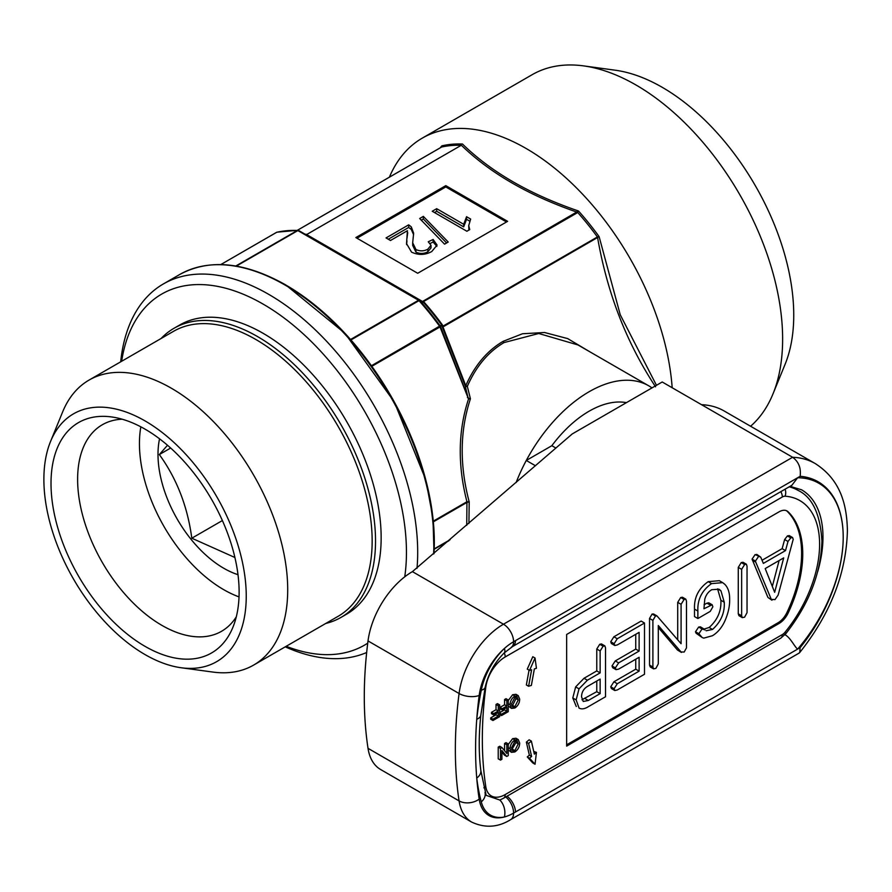 <?xml version="1.0" encoding="UTF-8"?>
<svg xmlns="http://www.w3.org/2000/svg" width="892" height="892" viewBox="0 0 892 892"><rect width="100%" height="100%" fill="white"/><g stroke="black" fill="none" stroke-linecap="round" stroke-linejoin="round"><path stroke-width="1.34" d="M239.123 592.065A133.008 76.79 60 0 1 232.924 627.243A133.008 76.79 60 0 1 128.002 634.714A133.008 76.79 60 0 1 51.011 483.464A133.008 76.79 60 0 1 111.5 416.932A133.008 76.79 60 0 1 239.123 592.065M236.291 616.84A119.238 68.84 60 0 1 221.55 631.291A119.238 68.84 60 0 1 129.663 599.346A119.238 68.84 60 0 1 77.615 479.338A119.238 68.84 60 0 1 102.312 424.759A119.238 68.84 60 0 1 122.193 419.207M239.023 596.893A119.238 68.84 60 0 1 139.442 443.647A119.238 68.84 60 0 1 140.836 426.822M234.908 557.5L191.802 538.211C187.599 506.589 176.783 478.714 159.345 454.563L167.506 445.253M237.997 574.682A93.013 53.698 60 0 1 157.995 454.351A93.013 53.698 60 0 1 159.556 438.819M145.061 654.594A143.088 82.61 60 0 1 50.543 441.495A143.088 82.61 60 0 1 145.061 420.924A143.088 82.61 60 0 1 244.564 574.013A143.088 82.61 60 0 1 181.165 667.751A143.088 82.61 60 0 1 145.061 654.594M50.543 441.495L62.652 411.881A164.552 95.009 60 0 1 89.077 380.07A164.552 95.009 60 0 1 171.353 388.221A164.552 95.009 60 0 1 278.85 533.226A164.552 95.009 60 0 1 253.629 665.086A164.552 95.009 60 0 1 212.865 672.066L181.165 667.751M89.077 380.07L173.527 331.322A164.552 95.009 60 0 1 255.803 339.473A164.552 95.009 60 0 1 363.3 484.479A164.552 95.009 60 0 1 338.079 616.339L253.629 665.086M161.151 338.458A166.938 96.381 60 0 1 174.018 328.278A166.938 96.381 60 0 1 257.487 336.552A166.938 96.381 60 0 1 366.545 483.654A166.938 96.381 60 0 1 340.956 617.431A166.938 96.381 60 0 1 325.703 623.475M174.018 328.278L179.638 325.034A166.938 96.381 60 0 1 263.107 333.307A166.938 96.381 60 0 1 372.165 480.409A166.938 96.381 60 0 1 346.575 614.187L340.956 617.431M626.418 402.649A95.399 55.081 120 0 0 589.133 411.19A95.399 55.081 120 0 0 551.847 445.699A95.399 55.081 -60 0 1 626.418 402.649M286.198 646.287A202.707 117.042 -120 0 0 367.727 643.154M404.745 576.823A202.707 117.042 -120 0 0 263.107 304.094A202.707 117.042 -120 0 0 121.635 361.271M120.688 361.829A210.657 121.624 60 0 1 163.403 283.924A210.657 121.624 60 0 1 268.726 294.36A210.657 121.624 60 0 1 417.01 568.36M366.657 652.509A210.657 121.624 60 0 1 285.239 646.845M750.585 426.242A207.479 119.796 -120 0 0 772.974 393.941A207.479 119.796 -120 0 0 782.63 339.072A207.479 119.796 -120 0 0 583.569 65.885A207.479 119.796 -120 0 0 532.178 74.683L422.262 138.137A207.479 119.796 60 0 1 576.299 187.721A207.479 119.796 60 0 1 672.178 387.741M389.403 177.151A207.479 119.796 60 0 1 422.262 138.137M772.974 393.941L785.083 364.326A186.015 107.397 -120 0 0 793.746 315.132A186.015 107.397 -120 0 0 615.279 70.212L583.569 65.885M535.49 465.769L526.291 460.462A119.238 68.84 -60 0 0 516.122 482.527A119.238 68.84 -60 0 1 589.133 391.722A119.238 68.84 -60 0 1 648.752 385.812L577.994 344.959L538.746 333.497L504.025 342.584C488.303 351.816 476.072 366.411 467.33 386.359L470.43 398.813C459.882 430.713 459.469 465.067 469.203 501.884L468.924 523.414M371.429 365.742L441.596 324.967L442.543 325.089L440.514 326.528L467.91 397.141L465.256 386.102L465.769 385.667C474.689 365.497 487.121 350.734 503.055 341.368L522.489 333.753L544.533 332.504L567.691 338.603L590.103 351.95M440.09 147.894L441.863 145.853L441.507 147.102A1.594 0.914 -120 0 0 441.35 147.169L441.35 147.169A1.594 0.914 -120 0 0 441.217 147.269M441.239 147.291L441.863 145.853A193.965 111.991 60 0 1 462.469 144.013C491.135 172.011 529.815 194.345 578.507 211.003L577.626 212.597A1.594 0.914 -120 0 0 577.146 212.196C528.822 195.482 490.31 173.249 461.632 145.507A1.594 0.914 -120 0 0 461.153 145.351L306.737 234.507L461.153 145.351M655.553 386.793C626.574 342.874 607.251 293.156 597.607 237.651A1.594 0.914 -120 0 0 597.283 237.038L599.112 236.625L620.241 314.764L656.033 384.474M466.728 525.31L466.94 502.441A1.594 0.914 -120 0 0 466.795 501.817L466.94 501.75C457.529 465.111 458.053 430.869 468.523 399.014L440.001 326.951L371.83 366.311M422.886 302.232L423.209 301.752L424.28 302.366L423.923 302.901L419.017 300.649L350.957 339.941M305.164 234.261A193.174 111.533 60 0 1 306.357 234.284L305.12 234.306L306.737 234.507A1.594 1.483 120 0 1 305.477 234.44M298.329 230.404A1.594 1.137 -60 0 1 298.664 230.504L423.488 302.578L424.28 302.366A193.174 111.533 60 0 1 442.543 325.089L442.856 326.193L597.283 237.038M445.799 185.636L355.852 237.562L417.69 273.264L507.626 221.339L445.799 185.636L445.799 186.941L356.978 238.209M648.752 385.812A119.238 68.84 -60 0 1 651.985 387.886M506.5 221.985L445.799 186.941M390.473 240.494L407.421 230.705L406.529 243.594L411.558 252.146C418.504 255.335 425.25 255.123 431.784 251.522L437.08 245.088L433.122 239.469L428.238 241.777L431.003 245.289L427.881 249.158C424.035 251.254 420.065 251.388 415.962 249.559L412.684 242.78L413.643 233.213L411.301 226.891L408.692 224.84L386.035 237.93L390.473 240.494M423.343 216.377L419.675 218.507L444.55 244.152L448.219 242.033L423.343 216.377L423.343 218.975L421.292 220.168M432.23 211.248L466.884 231.251L469.738 229.601L468.713 225.609L470.653 219.075L466.561 216.711L463.673 224.271L436.679 208.683L432.23 211.248M469.638 221.082L466.561 219.309L463.673 226.869L436.679 211.281L434.482 212.552M436.679 211.281L436.679 208.683M463.673 226.869L463.673 224.271M466.561 219.309L466.561 216.711M468.913 230.08L468.713 225.609M446.613 242.959L423.343 218.975M413.587 234.629L411.301 229.489L408.692 227.438L388.288 239.223M408.692 227.438L408.692 224.84M411.301 229.489L411.301 226.891M431.003 245.289L431.003 247.887L427.881 251.745C424.035 253.852 420.065 253.986 415.962 252.157L415.962 249.559M415.962 252.157L412.684 245.378L412.684 242.78M427.881 251.745L427.881 249.158M436.879 246.382L433.122 242.055L430.267 243.405M433.122 242.055L433.122 239.469M407.733 232.667L406.964 238.398M406.964 240.985L406.574 244.631M577.626 212.597L423.209 301.752L422.507 301.474L578.507 211.003A193.965 111.991 60 0 1 599.112 236.625L442.978 326.929L465.769 385.667L467.33 386.359A1.594 0.914 -13.3 0 1 465.256 386.102L442.465 327.364L442.856 326.193A1.594 0.569 164 0 1 442.008 326.015L442.465 327.364M468.568 398.267L470.43 398.813L468.523 399.014A1.594 0.903 113.2 0 0 468.568 398.267L467.91 397.141L467.397 397.576M467.018 502.397A1.594 0.959 -110 0 0 466.94 501.75L469.203 501.884L467.018 502.397L433.367 521.831M461.688 145.463A1.594 0.758 -117.3 0 0 461.287 145.285A193.174 111.533 -120 0 0 441.618 147.035A1.594 1.07 -121.7 0 0 441.428 147.124L297.393 230.281M597.673 237.606A1.594 0.881 -111.5 0 0 597.406 236.982A193.174 111.533 -120 0 0 577.737 212.519A1.594 0.97 -128.5 0 0 577.213 212.162M350.556 339.495L418.538 300.247L297.872 230.582A1.594 0.914 120 0 1 298.664 230.504L423.566 302.611A1.594 1.561 90.7 0 1 423.923 302.901A193.642 111.801 -120 0 1 441.663 324.967A1.594 1.505 -65.1 0 1 441.852 325.357M306.357 234.284L305.32 234.34A1.594 0.769 -66.1 0 0 305.298 234.34M235.767 266.017L297.393 230.437A1.594 1.227 -88.1 0 1 298.162 230.337M277.345 232.143A1.594 1.282 77.3 0 0 276.732 232.277L220.792 264.578L276.587 232.333A1.594 0.914 -120 0 0 276.453 232.444M442.008 326.015L441.841 325.402A1.594 1.572 -129.7 0 0 441.596 324.967M440.514 326.528A1.594 1.572 -130.8 0 0 440.28 326.093A201.447 116.306 60 0 0 419.664 300.459A1.594 1.427 120 0 0 419.329 300.169L419.329 300.169A1.594 0.914 120 0 0 418.538 300.247A1.594 0.914 -120 0 1 419.017 300.649A201.915 116.573 -120 0 1 439.667 326.349A1.594 0.914 -120 0 1 440.001 326.951L440.514 326.528M222.376 520.56L191.802 538.211M170.662 448.029L159.345 454.563M475.592 749.358A399.07 230.404 120 0 0 476.741 778.08A399.07 230.404 120 0 0 479.182 799.12A14.305 9.466 171.4 0 1 459.079 800.904A413.375 238.666 -60 0 1 455.355 749.358A413.375 238.666 -60 0 1 459.079 693.508A63.6 36.717 -60 0 1 503.467 624.21L792.62 457.273C798.686 461.722 801.194 468.066 800.135 476.306L513.591 641.738A49.283 28.455 120 0 0 504.393 648.473A49.283 28.455 120 0 0 479.182 695.448A399.07 230.404 120 0 0 476.741 719.309A399.07 230.404 120 0 0 475.592 749.358M701.558 404.7L792.62 457.273A135.138 78.028 -60 0 1 815.221 463.561L724.159 410.989A135.138 78.028 120 0 0 701.558 404.7L662.21 381.988L572.274 433.913L412.405 571.638A63.6 36.717 120 0 0 368.017 640.935A413.375 238.666 120 0 0 368.017 748.332A63.6 36.717 120 0 0 380.605 769.506L471.667 822.089A63.6 36.717 -60 0 1 459.079 800.904L368.017 748.332M800.135 476.306A120.833 69.766 120 0 1 843.208 537.107A117.655 67.926 -60 0 0 797.638 477.744L791.906 485.259L512.588 646.533L504.181 652.955C494.458 662.745 488.125 674.151 485.192 687.208L480.844 715.027C478.703 734.941 478.692 753.417 480.821 770.454L486.151 795.341L499.843 800.046A14.305 10.436 79 0 1 504.393 816.983A49.283 28.455 120 0 0 513.591 813.091L800.135 647.659A120.833 69.766 120 0 0 843.208 537.107A117.655 67.926 -60 0 1 797.638 649.097C794.482 646.89 790.089 636.565 783.99 634.279M505.686 796.98A14.305 8.675 62.9 0 1 513.591 813.091A14.305 8.262 60 0 1 510.625 819.648L799.031 653.134L799.723 652.543L800.135 647.659M555.928 448.063L551.847 445.699L526.291 460.462M504.181 652.955A14.305 5.24 -133.8 0 0 504.393 648.473A50.086 28.912 -60 0 0 481.279 690.218A268.693 155.13 -60 0 0 476.741 719.309A14.305 7.08 -173.7 0 0 480.844 715.027M480.821 770.454A14.305 9.288 172.8 0 1 476.741 778.08A268.693 155.13 -60 0 0 481.279 801.908A50.086 28.912 -60 0 0 504.393 816.983A49.283 28.455 120 0 1 479.182 799.12M535.044 658.028L529.525 670.405L531.61 669.769L528.61 686.26L531.364 685.413L534.364 668.922L536.438 668.286L535.044 658.028L532.792 656.724L527.272 669.111L529.525 670.405M528.61 686.26L526.358 684.956L529.056 670.137M536.438 752.369L534.364 754.13L531.364 741.096L528.61 743.437L531.61 756.472L529.525 758.233L535.044 764.243L536.438 752.369L533.75 751.443M535.044 764.243L532.792 762.95L527.272 756.929L529.525 758.233M531.61 756.472L529.357 755.167L527.272 756.929M528.61 743.437L526.358 742.144L529.357 755.167M531.364 741.096L529.123 739.803L526.358 742.144M498.271 705.762L499.698 704.936L499.698 716.622L492.953 720.513L492.953 719.164L498.271 716.098L498.271 712.351L493.733 714.971L493.733 713.622L498.271 711.002L498.271 705.762L496.03 704.457L497.457 703.632L499.698 704.936M492.953 720.513L490.712 719.22L490.712 717.87L496.03 714.793L496.03 713.645M492.953 719.164L490.712 717.87M498.271 716.098L496.03 714.793M493.733 714.971L491.481 713.678L491.481 712.329L496.03 709.709L496.03 704.457M493.733 713.622L491.481 712.329M498.271 711.002L496.03 709.709M506.834 700.811L508.262 699.997L508.262 711.671L501.516 715.574L501.516 714.224L506.834 711.147L506.834 707.412L502.296 710.032L502.296 708.683L506.834 706.063L506.834 700.811L504.582 699.518L506.009 698.692L508.262 699.997M501.516 715.574L499.698 714.525M501.516 714.224L499.698 713.176M499.698 712.675L504.582 709.854L504.582 708.705M506.834 711.147L504.582 709.854M502.296 710.032L500.044 708.727L500.044 707.378L504.582 704.758L504.582 699.518M502.296 708.683L500.044 707.378M506.834 706.063L504.582 704.758M511.74 705.739L512.61 705.371L516 698.592L515.799 696.975M514.862 706.665L518.252 699.897L517.193 697.109L514.885 697.366L511.506 703.955L512.577 706.921L514.862 706.665L512.61 705.371M518.252 699.897L516 698.592M510.079 704.769C510.191 701.067 511.785 698.157 514.874 696.028L518.219 695.615L519.679 699.094C519.623 702.851 518.029 705.828 514.874 708.014L511.484 708.404L510.079 704.769L508.262 703.721M511.484 708.404L508.262 705.929M508.262 700.532L512.632 694.723L515.977 694.311L518.219 695.615M514.874 696.028L512.632 694.723M506.834 744.753L508.262 743.928L508.262 755.613L506.756 756.483L501.906 750.562L501.906 759.282L500.479 760.107L500.479 748.421L501.984 747.552L506.834 753.472L506.834 744.753L504.582 743.46L506.009 742.635L508.262 743.928M506.756 756.483L504.504 755.189L501.906 752.012M500.479 760.107L498.227 758.813L498.227 747.128L499.743 746.258L501.984 747.552M500.479 748.421L498.227 747.128M504.582 750.729L504.582 743.46M511.74 749.681L516 742.534L515.799 740.918M514.862 750.607L518.252 743.828L517.193 741.051L514.885 741.308L511.506 747.897L512.577 750.852L514.862 750.607L512.61 749.302M518.252 743.828L516 742.534M510.079 748.7C510.191 745.01 511.785 742.088 514.874 739.959L518.219 739.546L519.679 743.025C519.623 746.782 518.029 749.759 514.874 751.945L511.484 752.346L510.079 748.7L508.262 747.652M511.484 752.346L508.262 749.871M508.262 744.463L512.632 738.665L515.977 738.253L518.219 739.546M514.874 739.959L512.632 738.665M581.941 699.763L596.77 691.69L596.77 681.042M588.285 700.476L600.138 693.63L600.138 679.091L587.181 686.572C583.491 688.992 581.617 692.393 581.551 696.775L583.234 701.491L588.285 700.476L584.918 698.525M600.138 693.63L596.77 691.69M579.019 688.847L576.154 699.919L579.064 708.103C581.64 709.441 584.739 708.973 588.363 706.665L605.534 696.752L605.534 647.871L604.865 645.908L603.115 646.221L600.138 650.97L600.138 672.869L587.393 680.217L579.019 688.847L575.652 686.896L572.787 697.968L576.288 706.497M576.154 699.919L572.787 697.968M587.393 680.217L584.026 678.277L575.652 686.896M600.138 672.869L596.77 670.918L584.026 678.277M600.138 650.97L596.77 649.019L596.77 670.918M603.115 646.221L599.736 644.28L596.77 649.019M604.865 645.908L601.498 643.957L599.736 644.28M617.275 638.739L614.109 643.678L614.778 645.496L617.297 644.949L639.118 632.361L639.118 651.06L618.647 662.879L615.38 667.874L616.038 669.658L618.647 669.1L639.118 657.281L639.118 671.13L617.297 683.729L614.109 688.724L614.789 690.531L617.275 689.973L644.503 674.252L644.503 623.017L617.275 638.739L613.897 636.788L610.73 641.738L611.399 643.545L614.778 645.496M644.503 623.017L641.136 621.066L613.897 636.788M614.109 688.724L610.73 686.784L611.421 688.579L614.789 690.531M617.297 683.729L613.93 681.778L610.73 686.784M639.118 671.13L635.74 669.19L613.93 681.778M635.74 659.233L635.74 669.19M615.38 667.874L612.012 665.923L612.67 667.718L616.038 669.658M618.647 662.879L615.268 660.927L612.012 665.923M639.118 651.06L635.74 649.108L615.268 660.927M635.74 634.312L635.74 649.108M614.109 643.678L610.73 641.738M655.464 616.004L652.899 620.408L652.899 667.015L653.58 668.866L655.876 668.376L658.296 663.893L658.296 625.537L681.432 652.42L677.463 650.012L680.841 651.952L684.164 652.041L686.483 647.86L686.483 601.163L685.814 599.168L684.086 599.48L681.087 604.308L681.087 643.712L656.98 615.948L655.464 616.004L652.085 614.053L649.532 618.457L649.532 665.064L650.201 666.915L653.58 668.866M656.98 615.948L653.613 613.997L652.085 614.053M681.087 604.308L677.708 602.368L677.708 639.832M684.086 599.48L680.707 597.529L677.708 602.368M685.814 599.168L682.447 597.216L680.707 597.529M658.296 627.544L677.463 650.012M652.899 667.015L649.532 665.064M652.899 620.408L649.532 618.457M705.026 629.93L702.06 628.983L698.871 633.71L702.127 637.479L703.688 638.137L712.396 635.751C717.502 632.696 721.606 627.901 724.694 621.378C728.195 613.54 729.857 606.103 729.645 599.078C729.678 592.634 728.084 587.728 724.861 584.371L722.676 582.643L711.56 583.613C701.904 590.426 697.343 599.569 697.867 611.053L697.867 618.513L710.255 611.366L712.864 606.794L712.173 604.765L703.966 608.768L704.78 599.212C706.018 594.819 708.359 591.652 711.805 589.701L719.03 589.222L720.937 590.805L724.259 602.223C724.85 612.782 720.937 621.847 712.53 629.44L706.141 630.756M704.234 629.139L700.421 626.853L698.692 627.031L695.492 631.77L696.139 633.287L702.127 637.479M711.56 583.613L708.192 581.662C698.536 588.475 693.976 597.618 694.5 609.102L694.5 616.573L697.867 618.513M722.676 582.643L719.309 580.692L708.192 581.662M699.506 635.238L696.139 633.287M698.871 633.71L695.492 631.77M702.06 628.983L698.692 627.031M712.53 629.44L709.162 627.489L703.721 629.172M724.259 602.223L720.881 600.271C721.472 610.83 717.569 619.907 709.162 627.489M720.937 590.805L717.569 588.854L720.881 600.271M710.3 605.111L706.921 603.159L704.067 604.809M712.173 604.765L708.794 602.814L706.921 603.159M697.867 611.053L694.5 609.102M744.608 564.524L741.642 569.33L741.642 615.781L742.322 617.632L744.608 617.153L747.039 612.659L747.039 566.208L746.37 564.212L744.608 564.524L741.241 562.584L738.275 567.379L738.275 613.83L738.944 615.681L742.322 617.632M746.37 564.212L742.991 562.261L741.241 562.584M741.642 615.781L738.275 613.83M741.642 569.33L738.275 567.379M772.327 586.434L779.117 560.533M774.669 592.31L783.7 557.89L765.191 568.572L774.669 592.31M758.523 556.496L755.446 561.068L755.747 562.105L771.29 599.368L775.003 599.602L778.125 595.076L793.211 539.337L792.575 537.53L790.78 537.876L788.004 541.466L785.506 550.609L763.351 563.398L760.731 557.177L755.156 554.545L752.067 559.117L767.923 597.428L771.937 600.193L767.923 597.428M755.446 561.068L752.067 559.117M760.731 557.177L756.706 554.345M757.353 555.225L755.156 554.545M785.506 550.609L782.128 548.669L762.036 560.276M788.004 541.466L784.637 539.515L782.128 548.669M790.78 537.876L787.413 535.925L784.637 539.515M792.575 537.53L789.208 535.579L787.413 535.925M755.747 562.105L752.369 560.154M566.654 744.809L778.002 622.783A15.9 9.176 120 0 0 787 612.403A103.338 59.664 120 0 0 787 511.149A15.9 9.176 120 0 0 786.499 510.715M788.127 613.049A103.338 59.664 120 0 0 788.127 511.796A15.9 9.176 120 0 0 787.078 511.005A15.9 9.176 120 0 0 779.129 511.796L566.654 634.468L566.654 746.113L779.129 623.441A15.9 9.176 120 0 0 788.127 613.049L787 612.403M285.919 285.083A209.865 121.167 60 0 1 433.969 553.687M433.59 554.01A210.657 121.624 -120 0 0 284.949 284.994A210.657 121.624 -120 0 0 179.615 274.558L163.403 283.924M503.055 341.368A1.594 0.914 -120 0 0 504.025 342.584M434.259 548.848L450.114 539.705M448.821 540.808L434.248 549.227M433.3 521.151L466.795 501.817M298.664 230.504A1.594 1.594 0 0 0 297.928 230.292L277.033 232.165A1.594 1.594 0 0 0 276.587 232.333A1.594 0.914 -120 0 1 276.732 232.277A201.915 116.573 -120 0 1 297.393 230.437A1.594 0.914 -120 0 1 297.872 230.582L236.347 266.106M441.507 147.102L297.437 230.281M306.212 234.864A1.594 0.914 120 0 0 307.004 234.786L422.507 301.474A1.594 0.914 120 0 1 421.715 301.552M789.208 486.82A103.338 59.664 -60 0 1 798.195 490.455L791.282 486.452M798.195 490.455C812.356 497.223 820.261 514.071 821.933 541.009C820.986 573.389 808.877 604.363 785.618 633.944A7.95 1.762 -140.7 0 0 785.083 632.16A95.399 55.081 120 0 0 819.603 544.254A95.399 55.081 120 0 0 785.083 496.208A7.95 4.594 120 0 0 782.34 496.967L505.207 656.958A27.819 16.067 120 0 0 485.794 687.264A7.95 3.802 -172.6 0 1 485.137 687.487M785.072 489.206A7.95 6.244 93.9 0 1 785.083 496.208M817.73 571.538A103.338 59.664 120 0 0 822.97 537.107A103.338 59.664 120 0 0 801.573 489.797L790.056 486.33M368.017 640.935L459.079 693.508A14.305 6.846 -172.6 0 0 479.182 695.448M412.405 571.638L503.467 624.21A14.305 8.262 60 0 1 513.591 641.738A14.305 7.772 -122.5 0 1 511.172 647.38M512.588 646.533A14.305 8.262 -120 0 0 515.531 640.612M485.192 687.208A14.305 5.887 -168.6 0 1 481.279 690.218M485.003 792.442A14.305 10.091 165.3 0 1 481.279 801.908M507.046 796.188A14.305 8.262 60 0 1 515.531 811.976M485.794 687.264A381.575 220.302 120 0 0 485.794 786.688A27.819 16.067 120 0 0 505.207 794.56A7.95 4.594 60 0 1 503.567 798.206L780.69 638.204A7.95 4.594 60 0 0 782.34 634.569A7.95 4.594 120 0 0 785.083 632.16M505.207 794.56L782.34 634.569M485.794 786.688A7.95 5.263 171.3 0 1 483.865 787.803M780.823 491.659A7.95 4.594 60 0 1 782.34 496.967M504.281 652.855A7.95 4.594 60 0 1 505.207 656.958M787 511.149L788.127 511.796M778.002 622.783L779.129 623.441M179.615 274.558C209.308 258.435 244.687 261.891 285.741 284.916L344.936 333.273L394.297 401.946L425.729 479.662L432.954 517.906L434.036 553.62M471.667 822.089C485.036 828.289 498.015 827.475 510.625 819.648M799.723 652.543C830.374 614.031 846.274 573.433 847.4 530.751C846.932 503.913 840.108 479.472 815.221 463.561M499.765 800.079L503.567 798.206M785.618 633.944L780.69 638.204"/></g></svg>
